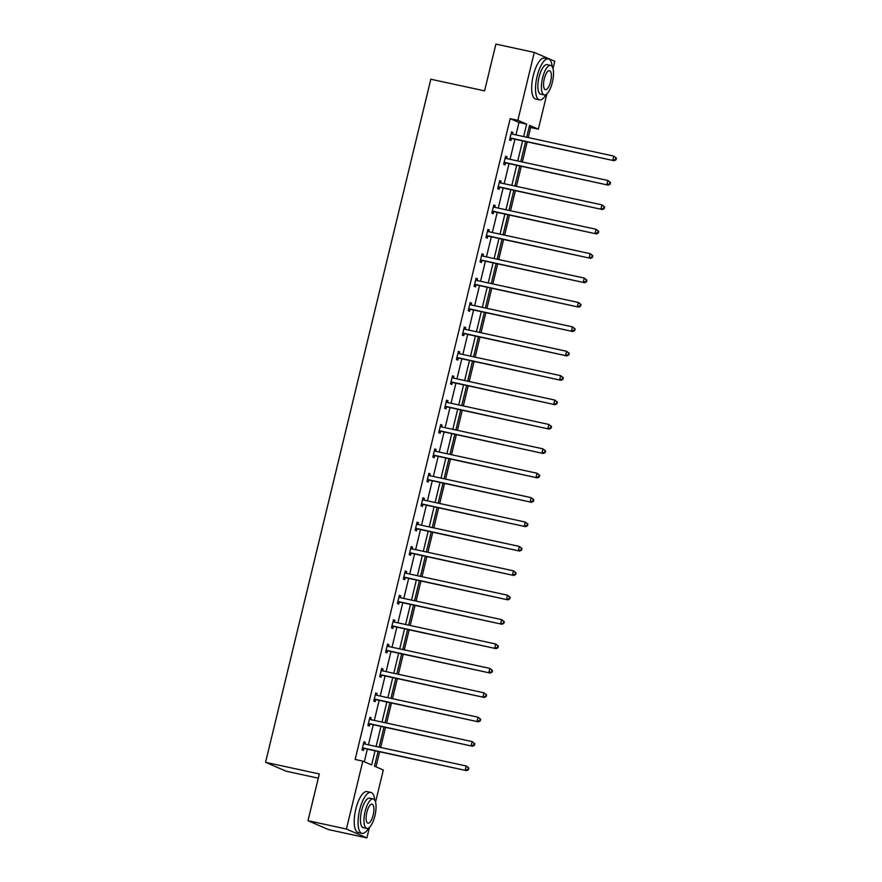 <?xml version="1.0" encoding="UTF-8"?>
<svg xmlns="http://www.w3.org/2000/svg" width="882" height="882" viewBox="0 0 882 882"><rect width="100%" height="100%" fill="white"/><g stroke="black" fill="none" stroke-linecap="round" stroke-linejoin="round"><path stroke-width="1.32" d="M318.303 778.178L286.066 771.188L265.57 762.313L430.824 79.226L484.582 90.857L495.893 44.1L534.283 52.413L554.778 61.288L553.003 68.62M546.895 93.867L538.351 129.191L529.553 125.376L526.686 137.239M528.241 137.57L530.666 127.526L538.351 129.191M376.008 766.833L379.635 751.817M380.682 747.473L385.533 727.429M386.592 723.075L391.443 703.031M392.49 698.676L397.341 678.633M398.388 674.289L403.239 654.235M404.298 649.891L409.149 629.836M410.196 625.492L415.047 605.449M416.095 601.094L420.946 581.051M422.004 576.696L426.855 556.652M427.902 552.308L432.753 532.254M433.801 527.91L438.652 507.856M439.71 503.512L444.561 483.468M445.608 479.113L450.459 459.07M451.507 454.715L456.358 434.672M457.416 430.328L462.267 410.273M463.315 405.929L468.166 385.875M469.213 381.531L474.064 361.488M475.122 357.133L479.973 337.089M481.021 332.735L485.872 312.691M486.919 308.347L491.77 288.293M492.829 283.949L497.68 263.894M498.727 259.551L503.578 239.507M504.625 235.152L509.476 215.109M510.535 210.754L515.386 190.71M516.433 186.367L521.284 166.312M522.331 161.968L527.182 141.914M378.08 751.486L374.519 766.182L383.317 769.997L375.545 802.135M369.437 827.371L366.89 837.9L346.406 829.025L362.833 761.122L371.631 764.926L375.037 750.825M346.406 829.025L308.005 820.712L328.501 829.587L366.89 837.9M369.801 717.595L371.234 717.915L369.878 717.32L367.904 725.456L369.271 726.04L369.767 724.012M371.234 717.915L370.815 719.668M381.608 668.81L383.042 669.118L381.674 668.523L379.712 676.659L381.079 677.255L381.564 675.215M383.042 669.118L382.623 670.871M393.416 620.013L394.849 620.322L393.482 619.737L391.509 627.863L392.876 628.458L393.372 626.429M394.849 620.322L394.419 622.075M405.213 571.227L406.646 571.536L405.29 570.941L403.317 579.077L404.684 579.661L405.18 577.633M406.646 571.536L406.227 573.289M417.021 522.431L418.454 522.739L417.087 522.155L415.124 530.28L416.491 530.876L416.977 528.836M418.454 522.739L418.035 524.492M428.828 473.645L430.262 473.954L428.895 473.358L426.921 481.495L428.288 482.079L428.784 480.051M430.262 473.954L429.832 475.707M440.625 424.848L442.058 425.157L440.702 424.562L438.729 432.698L440.096 433.294L440.592 431.254M442.058 425.157L441.639 426.91M452.433 376.052L453.866 376.36L452.499 375.776L450.537 383.902L451.904 384.497L452.389 382.468M453.866 376.36L453.447 378.113M464.241 327.266L465.674 327.575L464.307 326.979L462.333 335.116L463.7 335.7L464.197 333.672M465.674 327.575L465.244 329.328M476.037 278.469L477.471 278.778L476.115 278.194L474.141 286.319L475.508 286.915L476.004 284.875M477.471 278.778L477.052 280.531M487.845 229.684L489.278 229.993L487.911 229.397L485.949 237.534L487.316 238.118L487.801 236.089M489.278 229.993L488.86 231.745M499.653 180.887L501.086 181.196L499.719 180.601L497.746 188.737L499.113 189.332L499.609 187.293M501.086 181.196L500.656 182.949M511.45 132.091L512.883 132.399L511.527 131.815L509.553 139.94L510.921 140.536L511.417 138.507M512.883 132.399L512.464 134.152M364.31 761.761L367.364 749.16M368.411 744.816L373.262 724.772M374.31 720.418L379.161 700.374M380.219 696.019L385.07 675.976M386.118 671.632L390.969 651.577M392.016 647.234L396.867 627.179M397.925 622.835L402.776 602.792M403.824 598.437L408.675 578.394M409.722 574.039L414.573 553.995M415.631 549.651L420.482 529.597M421.53 525.253L426.381 505.199M427.428 500.855L432.279 480.811M433.338 476.456L438.189 456.413M439.236 452.058L444.087 432.015M445.134 427.671L449.985 407.616M451.044 403.272L455.895 383.218M456.942 378.874L461.793 358.831M462.841 354.476L467.692 334.432M468.75 330.077L473.601 310.034M474.648 305.69L479.499 285.636M480.547 281.292L485.398 261.237M486.456 256.894L491.307 236.85M492.354 232.495L497.205 212.452M498.253 208.097L503.104 188.053M504.162 183.71L509.013 163.655M510.061 159.311L514.912 139.257M515.959 134.913L518.98 122.466L510.182 118.651L355.148 759.457L362.833 761.122M505.551 156.489L506.985 156.798L505.618 156.213L503.655 164.339L505.022 164.934L505.507 162.894M506.985 156.798L506.566 158.551M493.744 205.285L495.177 205.594L493.821 204.999L491.847 213.135L493.214 213.72L493.711 211.691M495.177 205.594L494.758 207.347M481.947 254.071L483.38 254.38L482.013 253.796L480.04 261.921L481.407 262.516L481.903 260.488M483.38 254.38L482.95 256.133M470.139 302.868L471.572 303.176L470.205 302.581L468.243 310.718L469.61 311.313L470.095 309.273M471.572 303.176L471.153 304.929M458.331 351.664L459.765 351.973L458.408 351.378L456.435 359.514L457.802 360.099L458.298 358.07M459.765 351.973L459.346 353.726M446.535 400.45L447.968 400.759L446.601 400.174L444.627 408.3L445.994 408.895L446.49 406.856M447.968 400.759L447.538 402.512M434.727 449.247L436.16 449.555L434.793 448.96L432.83 457.097L434.198 457.681L434.683 455.652M436.16 449.555L435.741 451.308M422.919 498.032L424.352 498.341L422.996 497.757L421.023 505.882L422.39 506.477L422.886 504.449M424.352 498.341L423.933 500.094M411.122 546.829L412.555 547.138L411.188 546.542L409.215 554.679L410.582 555.274L411.078 553.235M412.555 547.138L412.126 548.891M399.314 595.615L400.748 595.934L399.381 595.339L397.418 603.475L398.785 604.06L399.27 602.031M400.748 595.934L400.329 597.687M387.507 644.411L388.94 644.72L387.584 644.136L385.61 652.261L386.978 652.856L387.474 650.817M388.94 644.72L388.521 646.473M375.71 693.208L377.143 693.517L375.776 692.921L373.803 701.058L375.17 701.642L375.666 699.613M377.143 693.517L376.713 695.27M363.902 741.994L365.335 742.302L363.968 741.718L362.006 749.843L363.373 750.439L363.858 748.41M365.335 742.302L364.916 744.055M308.005 820.712L319.317 773.955L265.57 762.313M510.182 118.651L517.855 120.316L534.283 52.413M525.628 141.583L520.777 161.626M519.73 165.981L514.879 186.025M513.831 190.369L508.98 210.423M507.922 214.767L503.071 234.821M502.023 239.165L497.172 259.22M496.125 263.564L491.274 283.607M490.216 287.962L485.365 308.005M484.317 312.349L479.466 332.404M478.419 336.748L473.568 356.802M472.509 361.146L467.658 381.2M466.611 385.544L461.76 405.588M460.713 409.943L455.862 429.986M454.803 434.33L449.952 454.384M448.905 458.728L444.054 478.783M443.007 483.127L438.156 503.181M437.097 507.525L432.246 527.568M431.199 531.923L426.348 551.967M425.3 556.31L420.449 576.365M419.391 580.709L414.54 600.763M413.493 605.107L408.642 625.162M407.594 629.505L402.743 649.549M401.685 653.904L396.834 673.947M395.786 678.291L390.935 698.346M389.888 702.689L385.037 722.744M383.979 727.088L379.128 747.142M523.643 136.578L526.653 124.13L517.855 120.316M376.096 746.481L380.947 726.426M381.994 722.082L386.845 702.039M387.893 697.684L392.744 677.641M393.802 673.286L398.653 653.242M399.7 648.898L404.551 628.844M405.599 624.5L410.45 604.446M411.508 600.102L416.348 580.058M417.407 575.703L422.257 555.66M423.305 551.305L428.156 531.262M429.214 526.918L434.054 506.863M435.113 502.52L439.964 482.465M441.011 478.121L445.862 458.078M446.92 453.723L451.76 433.679M452.819 429.325L457.67 409.281M458.717 404.937L463.568 384.883M464.627 380.539L469.467 360.484M470.525 356.141L475.376 336.097M476.423 331.742L481.274 311.699M482.333 307.344L487.173 287.3M488.231 282.957L493.082 262.902M494.129 258.558L498.98 238.504M500.039 234.16L504.879 214.117M505.937 209.762L510.788 189.718M511.836 185.363L516.687 165.32M517.745 160.976L522.585 140.922M530.666 127.526L529.189 126.887M518.98 122.466L526.653 124.13M509.983 138.154L614.148 160.745L510.05 137.912M615.493 159.543L612.792 160.149L613.773 156.092L616.43 158.154L615.879 157.922L615.493 159.543L616.033 159.785L616.43 158.154M511.031 133.844L613.773 156.092L615.879 157.922M614.148 160.745L616.033 159.785M489.764 69.435A20.462 7.144 -77.8 0 1 490.414 66.371A20.462 7.144 -77.8 0 1 491.23 63.372M552.187 66.635A20.959 7.321 102.2 0 0 548.361 58.918A20.959 7.321 102.2 0 0 537.094 76.436A20.959 7.321 102.2 0 0 539.486 99.886A20.959 7.321 102.2 0 0 546.167 94.44M548.361 58.918L544.514 58.08A20.959 7.321 102.2 0 0 533.257 75.609A20.959 7.321 102.2 0 0 535.65 99.049L539.486 99.886M544.26 94.914L540.732 94.154A15.093 5.27 -77.8 0 1 539.001 77.263A15.093 5.27 -77.8 0 1 547.116 64.651L550.644 65.411A15.093 5.27 102.2 0 0 542.54 78.035A15.093 5.27 102.2 0 0 544.26 94.914A15.093 5.27 102.2 0 0 552.375 82.291A15.093 5.27 102.2 0 0 550.644 65.411M544.282 78.785A9.724 3.396 102.2 0 0 545.396 89.666A9.724 3.396 102.2 0 0 550.622 81.541A9.724 3.396 102.2 0 0 549.508 70.659A9.724 3.396 102.2 0 0 544.282 78.785M312.305 802.951A20.462 7.144 -77.8 0 1 312.967 799.875A20.462 7.144 -77.8 0 1 313.772 796.876M374.729 800.139A20.959 7.321 102.2 0 0 370.903 792.422A20.959 7.321 102.2 0 0 359.635 809.952A20.959 7.321 102.2 0 0 362.028 833.391A20.959 7.321 102.2 0 0 368.709 827.944M370.903 792.422L367.066 791.595A20.959 7.321 102.2 0 0 355.799 809.114A20.959 7.321 102.2 0 0 358.191 832.564L362.028 833.391M366.802 828.418L363.274 827.658A15.093 5.27 -77.8 0 1 361.554 810.779A15.093 5.27 -77.8 0 1 369.657 798.155L373.196 798.927A15.093 5.27 102.2 0 0 365.082 811.539A15.093 5.27 102.2 0 0 366.802 828.418A15.093 5.27 102.2 0 0 374.916 815.806A15.093 5.27 102.2 0 0 373.196 798.927M366.835 812.3A9.724 3.396 102.2 0 0 367.937 823.182A9.724 3.396 102.2 0 0 373.174 815.045A9.724 3.396 102.2 0 0 372.061 804.163A9.724 3.396 102.2 0 0 366.835 812.3M504.085 162.553L608.249 185.143L504.14 162.31M609.583 183.941L606.882 184.547L607.863 180.479L610.531 182.552L609.98 182.309L609.583 183.941L610.135 184.173L610.531 182.552M505.132 158.242L607.863 180.479L609.98 182.309M608.249 185.143L610.135 184.173M498.187 186.94L602.351 209.541L498.242 186.708M603.685 208.339L600.984 208.946L601.965 204.878L604.622 206.95L604.082 206.708L603.685 208.339L604.236 208.571L604.622 206.95M499.223 182.64L601.965 204.878L604.082 206.708M602.351 209.541L604.236 208.571M492.277 211.338L596.441 233.928L492.343 211.096M597.787 232.727L595.085 233.344L596.067 229.276L598.724 231.338L598.172 231.106L597.787 232.727L598.327 232.969L598.724 231.338M493.325 207.038L596.067 229.276L598.172 231.106M596.441 233.928L598.327 232.969M486.379 235.737L590.543 258.327L486.434 235.494M591.877 257.125L589.176 257.742L590.157 253.674L592.825 255.736L592.274 255.504L591.877 257.125L592.428 257.368L592.825 255.736M487.426 231.426L590.157 253.674L592.274 255.504M590.543 258.327L592.428 257.368M480.481 260.135L584.645 282.725L480.536 259.892M585.979 281.523L583.278 282.13L584.259 278.073L586.916 280.134L586.376 279.903L585.979 281.523L586.53 281.766L586.916 280.134M481.517 255.824L584.259 278.073L586.376 279.903M584.645 282.725L586.53 281.766M474.571 284.533L578.735 307.123L474.637 284.291M580.08 305.922L577.379 306.528L578.36 302.46L581.018 304.533L580.466 304.29L580.08 305.922L580.621 306.153L581.018 304.533M475.618 280.222L578.36 302.46L580.466 304.29M578.735 307.123L580.621 306.153M468.673 308.921L572.837 331.522L468.728 308.689M574.171 330.32L571.47 330.926L572.451 326.858L575.119 328.931L574.568 328.688L574.171 330.32L574.722 330.552L575.119 328.931M469.72 304.621L572.451 326.858L574.568 328.688M572.837 331.522L574.722 330.552M462.774 333.319L566.939 355.909L462.83 333.076M568.273 354.707L565.571 355.325L566.553 351.257L569.21 353.318L568.669 353.087L568.273 354.707L568.824 354.95L569.21 353.318M463.811 329.019L566.553 351.257L568.669 353.087M566.939 355.909L568.824 354.95M456.865 357.717L561.029 380.307L456.931 357.475M562.374 379.106L559.673 379.723L560.654 375.655L563.311 377.717L562.76 377.485L562.374 379.106L562.914 379.348L563.311 377.717M457.912 353.406L560.654 375.655L562.76 377.485M561.029 380.307L562.914 379.348M450.967 382.115L555.131 404.706L451.022 381.873M556.465 403.504L553.764 404.11L554.745 400.053L557.413 402.115L556.862 401.883L556.465 403.504L557.016 403.747L557.413 402.115M452.014 377.805L554.745 400.053L556.862 401.883M555.131 404.706L557.016 403.747M445.068 406.514L549.232 429.104L445.123 406.271M550.566 427.902L547.865 428.509L548.847 424.44L551.504 426.513L550.963 426.271L550.566 427.902L551.118 428.134L551.504 426.513M446.105 402.203L548.847 424.44L550.963 426.271M549.232 429.104L551.118 428.134M439.159 430.901L543.323 453.502L439.225 430.67M544.668 452.301L541.967 452.907L542.948 448.839L545.605 450.911L545.054 450.669L544.668 452.301L545.208 452.532L545.605 450.911M440.206 426.601L542.948 448.839L545.054 450.669M543.323 453.502L545.208 452.532M433.26 455.299L537.425 477.89L433.316 455.057M538.759 476.688L536.058 477.305L537.039 473.237L539.707 475.299L539.156 475.067L538.759 476.688L539.31 476.93L539.707 475.299M434.308 451L537.039 473.237L539.156 475.067M537.425 477.89L539.31 476.93M427.362 479.698L531.526 502.288L427.417 479.455M532.86 501.086L530.159 501.704L531.14 497.635L533.797 499.697L533.257 499.466L532.86 501.086L533.412 501.329L533.797 499.697M428.398 475.387L531.14 497.635L533.257 499.466M531.526 502.288L533.412 501.329M421.453 504.096L525.628 526.686L421.519 503.854M526.962 525.485L524.261 526.091L525.242 522.034L527.899 524.095L527.348 523.864L526.962 525.485L527.502 525.727L527.899 524.095M422.5 499.785L525.242 522.034L527.348 523.864M525.628 526.686L527.502 525.727M415.554 528.494L519.718 551.085L415.609 528.252M521.053 549.883L518.351 550.489L519.333 546.421L522.001 548.494L521.449 548.251L521.053 549.883L521.604 550.114L522.001 548.494M416.602 524.184L519.333 546.421L521.449 548.251M519.718 551.085L521.604 550.114M409.656 552.882L513.82 575.483L409.711 552.65M515.154 574.281L512.453 574.888L513.434 570.819L516.091 572.892L515.551 572.65L515.154 574.281L515.705 574.513L516.091 572.892M410.692 548.582L513.434 570.819L515.551 572.65M513.82 575.483L515.705 574.513M403.747 577.28L507.922 599.87L403.813 577.037M509.256 598.669L506.555 599.286L507.536 595.218L510.193 597.279L509.642 597.048L509.256 598.669L509.796 598.911L510.193 597.279M404.794 572.98L507.536 595.218L509.642 597.048M507.922 599.87L509.796 598.911M397.848 601.678L502.012 624.269L397.903 601.436M503.346 623.067L500.645 623.684L501.637 619.616L504.295 621.678L503.743 621.446L503.346 623.067L503.898 623.309L504.295 621.678M398.896 597.368L501.637 619.616L503.743 621.446M502.012 624.269L503.898 623.309M391.95 626.077L496.114 648.667L392.005 625.834M497.448 647.465L494.747 648.072L495.728 644.014L498.385 646.076L497.845 645.844L497.448 647.465L497.999 647.708L498.385 646.076M392.986 621.766L495.728 644.014L497.845 645.844M496.114 648.667L497.999 647.708M386.04 650.475L490.216 673.065L386.107 650.232M491.55 671.864L488.849 672.47L489.83 668.402L492.487 670.474L491.935 670.232L491.55 671.864L492.09 672.095L492.487 670.474M387.088 646.164L489.83 668.402L491.935 670.232M490.216 673.065L492.09 672.095M380.142 674.862L484.306 697.464L380.197 674.631M485.64 696.262L482.939 696.868L483.931 692.8L486.588 694.873L486.037 694.63L485.64 696.262L486.191 696.493L486.588 694.873M381.189 670.563L483.931 692.8L486.037 694.63M484.306 697.464L486.191 696.493M374.244 699.261L478.408 721.851L374.299 699.018M479.742 720.649L477.041 721.267L478.022 717.198L480.679 719.26L480.139 719.028L479.742 720.649L480.293 720.892L480.679 719.26M375.28 694.961L478.022 717.198L480.139 719.028M478.408 721.851L480.293 720.892M368.334 723.659L472.509 746.249L368.4 723.416M473.843 745.047L471.142 745.665L472.124 741.597L474.781 743.658L474.229 743.427L473.843 745.047L474.384 745.29L474.781 743.658M369.382 719.348L472.124 741.597L474.229 743.427M472.509 746.249L474.384 745.29M362.436 748.057L466.6 770.648L362.491 747.815M467.934 769.446L465.233 770.052L466.225 765.995L468.882 768.057L468.331 767.825L467.934 769.446L468.485 769.688L468.882 768.057M363.483 743.747L466.225 765.995L468.331 767.825M466.6 770.648L468.485 769.688"/></g></svg>
